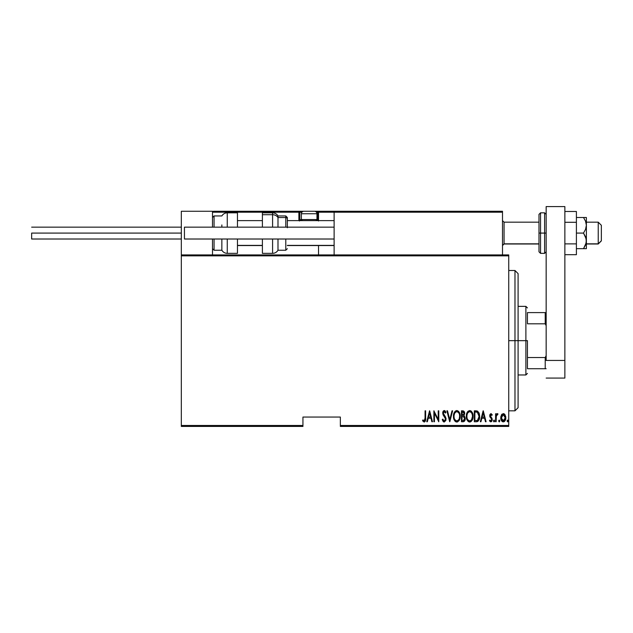 <?xml version="1.0" encoding="UTF-8"?>
<svg xmlns="http://www.w3.org/2000/svg" width="633" height="633" viewBox="0 0 633 633"><rect width="100%" height="100%" fill="white"/><g stroke="black" fill="none" stroke-linecap="round" stroke-linejoin="round"><path stroke-width="0.95" d="M340.356 426.42L508.742 426.42L508.742 425.479L340.356 425.479L340.356 417.06L302.938 417.06L302.938 425.479L181.323 425.479L181.323 255.851L508.742 255.851L508.742 425.479L508.742 254.917L181.323 254.917L508.742 254.917L508.742 255.851L181.323 255.851L181.323 254.917L181.323 425.479L302.938 425.479L302.938 417.06L340.356 417.06L340.356 426.42L340.356 425.479L508.742 425.479L508.742 426.42L340.356 426.42M181.323 426.42L302.938 426.42L302.938 425.479L302.938 426.42L181.323 426.42L181.323 425.479L181.323 426.42M501.581 414.686L500.766 417.772L501.692 420.992L502.634 421.76L503.931 421.76L505.506 419.726L505.648 416.316L503.868 413.729L501.755 414.449L500.766 417.772C500.648 419.869 501.486 421.238 503.282 421.879C505.079 421.238 505.917 419.869 505.799 417.772L505.134 414.939L503.282 413.626L501.265 415.272M496.145 421.736L495.584 421.736L496.145 421.736L496.312 416.063L497.965 413.895L496.96 413.768L496.145 414.939L496.145 413.768L495.584 413.768L495.584 421.736L495.584 413.768L495.584 421.736L496.145 421.736L496.264 416.324L497.965 413.895L497.411 413.626L496.145 414.939L496.145 413.768L495.584 413.768L496.145 413.768M490.963 413.626L489.966 414.409L489.72 416.031L491.501 418.856L491.619 420.043L490.797 420.898L489.815 420.059L489.428 420.803L490.694 421.871L491.627 421.491L492.213 419.948L491.999 418.342L490.314 416.047L490.63 414.734L491.833 415.446L492.229 414.757L490.963 413.626L489.713 415.715L491.667 419.616L490.797 420.898L489.815 420.059L489.428 420.803L490.812 421.879L492.229 419.576L490.266 415.675L490.939 414.607L491.833 415.446L492.229 414.757L491.073 413.634M476.325 421.736L478.002 421.277L479.015 419.861L479.434 414.267L477.836 411.315L474.315 410.825L474.315 421.736L476.325 421.736C478.793 421.064 479.901 419.291 479.632 416.419L477.686 411.221L474.315 410.825L474.315 421.736L474.315 410.825L476.174 410.841M463.174 421.736L461.449 421.736L463.926 421.57L464.986 420.162L465.16 417.843L463.942 415.849L464.567 412.581L463.601 411.007L461.449 410.825L461.449 421.736L461.449 410.825L461.449 421.736L463.174 421.736C464.63 421.325 465.318 420.288 465.223 418.642L463.942 415.849L464.662 413.531C464.757 411.964 464.092 411.062 462.668 410.825L461.449 410.825L462.668 410.825M452.017 410.825L452.627 410.825L449.834 421.736L452.627 410.825L452.017 410.825L449.762 419.639L447.507 410.825L446.89 410.825L449.691 421.736L446.89 410.825L449.691 421.736L452.627 410.825L452.017 410.825L449.762 419.639L447.507 410.825L446.89 410.825L447.507 410.825M434.444 421.736L434.444 413.159L438.78 421.736L438.78 410.825L438.218 410.825L438.218 419.426L433.882 410.825L433.882 421.736L434.444 421.736L433.882 421.736L434.444 421.736L434.444 413.159L438.78 421.736L438.78 410.825L438.218 410.825L438.218 419.426L433.882 410.825L433.882 421.736L434.001 410.825M425.067 418.089L424.664 420.621L423.928 420.858L422.891 419.924L422.551 420.763L424.252 422.013L425.495 420.454L425.629 410.825L425.067 410.825L425.067 418.089L424.157 420.898L422.891 419.924L422.551 420.763L424.11 422.021C425.447 421.254 425.954 419.98 425.629 418.199L425.629 410.825L425.067 410.825L425.036 419.291M427.354 421.736L426.745 421.736L429.546 410.825L426.745 421.736L427.354 421.736L428.248 418.239L430.978 418.239L431.872 421.736L432.481 421.736L429.68 410.825L426.745 421.736L427.354 421.736L428.248 418.239L430.978 418.239L431.872 421.736L432.481 421.736L429.68 410.825L432.481 421.736L431.872 421.736M442.404 420.027L442.823 419.086L442.277 419.632L444.224 422.021L445.838 420.47L445.624 417.171L443.266 413.23L444.168 411.664L445.387 413.064L445.917 412.392L445.11 410.967L443.662 410.722L442.712 412.684L443.053 414.757L445.482 418.777L444.54 420.85L443.686 420.668L442.823 419.086L442.277 419.632L443.163 421.475L444.121 422.013M453.481 416.783L453.473 416.332C453.291 419.188 454.415 421.08 456.836 422.021C459.257 421.056 460.373 419.141 460.183 416.277C460.381 413.389 459.249 411.474 456.789 410.548C454.383 411.545 453.283 413.468 453.473 416.332L454.178 419.853L455.206 421.341L456.615 422.005L458.822 420.937L460.151 417.187L459.811 413.571L457.683 410.722L456.338 410.595L455.167 411.268L453.845 413.634L453.473 416.332L453.632 414.512M466.339 416.332L466.727 419.014L468.08 421.341L469.71 422.021L471.348 421.325L472.685 418.975L473.057 416.277L472.685 413.571L471.316 411.221L469.662 410.548L468.04 411.268L466.719 413.634L466.339 416.332C466.165 419.188 467.289 421.08 469.71 422.021C472.131 421.056 473.247 419.141 473.057 416.277C473.255 413.389 472.123 411.474 469.662 410.548C467.257 411.545 466.149 413.468 466.339 416.332M480.945 421.736L480.336 421.736L483.129 410.825L480.336 421.736L480.945 421.736L481.84 418.239L484.561 418.239L485.464 421.736L486.073 421.736L483.272 410.825L480.336 421.736L480.945 421.736L481.84 418.239L484.561 418.239L485.464 421.736L486.073 421.736L483.272 410.825L486.073 421.736L485.464 421.736M494.049 421.879L493.487 420.969L493.906 421.855L494.484 421.538L494.12 420.067L493.495 420.826L494.049 420.059L493.487 420.969L494.049 420.059L494.61 420.969L494.049 420.059L494.61 420.969L493.977 421.871M499.223 421.879L498.662 420.969L499.492 421.776L499.295 420.067L498.669 420.826L499.223 420.059L498.662 420.969L499.223 420.059L499.785 420.969L499.223 420.059L499.785 420.969L499.152 421.871M507.057 420.969L507.888 421.776L507.888 420.17L507.065 420.826L507.619 420.059L507.057 420.969L507.619 420.059L508.18 420.969L507.619 420.059L508.18 420.969L507.619 421.879L508.18 420.969L507.619 421.879L507.057 420.969M425.067 410.825L425.629 410.825L425.621 418.761M425.495 420.454L425.297 421.103M425.234 421.246L424.403 421.989M422.551 420.763L422.891 419.924L424.355 420.866M422.891 419.924L423.928 420.858M424.775 420.447L424.972 419.916M429.617 412.93L430.693 417.123L428.541 417.123L429.617 412.93L430.693 417.123L428.541 417.123L429.617 412.93M438.218 410.825L438.78 410.825L438.653 421.736M443.63 421.863L443.163 421.475M443.939 420.834L442.823 419.086M445.474 419.402L444.54 420.85M444.936 420.597L445.323 419.995M445.363 418.239L444.738 417.068M445.648 411.806L445.387 413.064L445.917 412.392L444.239 410.548L442.696 413.096L444.105 416.237M442.871 411.885L443.203 411.173M444.572 410.603L445.046 410.904M445.323 411.236L445.632 411.774M444.406 411.703L444.983 412.257M443.266 413.23L443.678 414.457L443.266 412.819L443.947 411.695M443.456 412.162L443.298 412.589M444.224 422.021L446.051 419.07L444.097 415.011M445.126 416.316L445.624 417.171M445.941 418.104L446.028 418.563M445.956 420.011L445.838 420.47L445.964 420.011M454.352 412.368L454.589 411.972M458.458 411.236L458.822 411.64M459.471 412.7L459.803 413.555M460.033 414.457L460.151 415.375M460.183 416.277L460.175 415.818M460.175 416.736L460.033 418.089M459.669 419.402L459.115 420.51M457.722 421.839L457.295 421.974L457.722 421.831M456.393 421.974L455.966 421.839M455.807 421.768L455.214 421.349M455.182 421.325L454.636 420.66M454.621 420.644L454.193 419.877M454.083 419.639L453.632 418.136M453.592 417.93L453.505 417.242M454.359 412.368L454.154 412.779M456.092 411.822L456.812 411.664C458.822 412.407 459.764 413.95 459.629 416.277L459.265 418.603M455.254 412.463L455.713 412.051M459.495 417.756L459.629 416.277C459.772 418.627 458.838 420.17 456.812 420.898L457.54 420.755L456.812 420.898C454.826 420.17 453.901 418.642 454.027 416.324L454.059 417.06L454.027 416.324C453.885 413.99 454.818 412.439 456.812 411.664L455.966 411.893M459.495 414.805L459.621 415.905M457.904 412.028L458.696 412.835M458.427 420.098L457.96 420.526M454.162 417.788L454.059 417.06M454.059 415.588L454.439 413.847M464.25 411.687L464.567 412.581M464.282 416.087L464.772 416.672M465.208 418.239L465.16 417.843M465.215 418.904L465.128 419.663M464.986 420.162L464.511 421.072M464.203 421.38L463.443 421.72M463.024 420.613L462.003 420.621L462.003 416.561L463.823 416.823L462.383 416.561L463.554 416.696L464.662 418.642L463.221 420.605L462.003 420.621L462.003 416.561L463.419 416.649M464.582 417.938L464.654 418.342M464.662 418.642L463.949 420.367L464.543 419.45M463.815 412.415L464.108 413.547L463.491 412.115M464.076 413.966L462.003 415.446L462.003 411.948L462.77 411.948L464.108 413.547L463.585 415.082L462.383 415.446L463.68 414.979M462.383 415.446L462.003 411.948L462.77 411.948M466.386 415.398L466.798 413.381M467.233 412.368L467.724 411.608M470.541 410.714L470.952 410.928M471.332 411.236L471.696 411.632M472.36 412.732L472.685 413.578M472.898 414.465L473.017 415.343M473.017 417.21L472.898 418.104M472.353 419.837L471.996 420.502M470.596 421.839L469.71 422.021M469.259 421.974L468.831 421.839M468.681 421.768L468.088 421.349M468.064 421.325L467.51 420.652M466.727 419.014L466.505 418.128M466.466 417.93L466.379 417.25M468.966 411.822L469.686 411.664C471.696 412.407 472.637 413.95 472.503 416.277L472.139 418.603M469.322 420.866L468.396 420.399M466.909 416.696L466.901 416.324C466.758 413.99 467.692 412.439 469.686 411.664L468.839 411.893M467.922 412.708L468.586 412.051M472.052 413.737L471.023 412.225L472.052 413.737L472.487 415.905M470.778 412.028L469.686 411.664L471.023 412.225M471.585 419.742L472.503 416.277C472.645 418.627 471.712 420.17 469.686 420.898L470.414 420.755L469.686 420.898C467.7 420.17 466.766 418.642 466.901 416.324L466.932 415.588L466.901 416.324M471.3 420.098L470.833 420.526M467.035 417.788L466.932 417.06M466.932 415.588L467.312 413.847M476.696 410.896L477.195 411.007M478.959 412.763L479.26 413.563M479.561 415.019L479.616 415.699M477.622 421.499L477.211 421.641M477.068 421.673L476.546 421.736M476.863 412.083L477.606 412.4L476.863 412.083M477.836 412.589L478.382 413.278L477.836 412.589M478.477 413.46L479.062 415.826M478.833 418.397L477.939 420.027M477.282 420.439L474.877 420.621L474.877 411.948L477.353 412.249L479.078 416.419L477.504 420.344L476.91 420.526M475.85 411.956L476.364 411.996M479.007 415.295L478.896 414.647M479.062 416.973L479.007 417.519M483.201 412.93L484.277 417.123L482.124 417.123L483.201 412.93L484.277 417.123L482.124 417.123L483.201 412.93M492.229 414.757L491.675 415.169M491.833 415.446L490.773 414.639M491.097 414.631L490.266 415.675L491.39 417.471M490.306 415.343L492.229 419.576M490.282 415.501L490.433 416.403M490.741 416.846L491.999 418.342M492.158 420.328L491.706 421.38M489.989 420.352L489.428 420.803L490.694 421.871M489.815 420.059L491.002 420.866M491.619 420.043L491.358 418.627M491.501 418.856L489.926 416.941L489.713 415.715M494.049 420.059L494.61 420.969M496.612 414.093L497.174 413.665M497.965 413.895L497.411 413.626L497.965 413.895L497.649 414.75L497.063 414.67M496.375 415.802L496.217 416.72M496.185 417.139L496.145 419.062M498.669 421.119L499.223 420.059L499.777 420.826M501.755 414.449L502.167 414.029M503.433 413.634L503.86 413.721M504.39 414.014L504.802 414.433M505.648 416.316L505.767 417.044M505.672 419.093L505.514 419.695M505.506 419.734L505.063 420.7M504.849 421.032L504.232 421.61M502.491 421.697L502.08 421.42M501.993 421.341L501.494 420.7M501.059 419.734L500.893 419.093M500.798 417.052L500.917 416.308M503.536 420.874L501.328 418.033L503.282 414.607L505.237 417.78L503.282 420.898L502.784 420.81L503.528 420.882M503.409 414.615L504.485 415.28L505.142 416.767L504.81 415.802M505.237 417.78L504.208 420.549L505.237 417.78M505.166 416.862L505.213 417.274M502.784 420.81L501.906 420.035M502.357 420.549L502.76 420.795M455.483 420.359L455 419.814M463.823 416.823L464.606 418.049M468.357 420.359L467.874 419.814M475.628 420.621L474.877 420.621L474.877 411.948L475.336 411.948M476.586 420.573L476.103 420.613M501.747 419.742L501.423 418.785M501.423 416.767L501.518 416.364M501.747 415.802L502.016 415.359M514.977 340.665L518.095 340.665L518.095 273.622L518.095 407.707L518.095 340.665L514.977 340.665L514.977 270.505L514.977 340.665L508.742 340.665L514.977 340.665L514.977 410.825L514.977 340.665M527.447 312.599L527.447 323.803L527.447 312.599L545.219 312.599L527.447 312.599M527.447 340.665L527.447 357.534L527.447 340.665L525.888 340.665L527.447 340.665M518.095 306.364L525.888 306.364L525.888 340.665L525.888 306.364L527.447 307.923M518.095 340.665L525.888 340.665L518.095 340.665M527.447 368.73L527.447 357.534L527.447 368.73L546.16 368.73L545.219 368.73L545.219 357.534L527.447 357.534L545.219 357.534L545.219 368.73L527.447 368.73M518.095 374.965L525.888 374.965L525.888 340.665L525.888 374.965L527.447 373.407M546.16 312.599L545.219 312.599L545.219 323.803L546.16 325.702L545.219 323.803L545.219 312.599L546.16 312.599M527.447 323.803L545.219 323.803L527.447 323.803M546.16 355.635L545.219 357.534L546.16 355.635M471.324 211.264L502.499 211.264L502.499 212.197L502.499 211.264L471.324 211.264M181.323 211.264L212.506 211.264L181.323 211.264L181.323 254.917L181.323 211.264M212.506 254.917L212.506 239.013L212.506 254.917M212.506 227.16L212.506 211.264L212.506 227.16M598.232 243.84L586.38 243.84L598.232 243.84L598.232 222.175L598.232 243.84L601.35 240.769L598.232 243.84M601.35 240.88L598.232 243.998L586.38 243.998M504.058 243.84L502.499 245.382L504.058 243.84L538.984 243.84L504.058 243.84L504.058 222.175L504.058 243.84M334.121 245.382L287.342 245.382L334.121 245.382M262.402 245.382L237.454 245.382L262.402 245.382M601.35 225.293L601.35 240.769L601.35 225.293L598.232 222.175L586.38 222.175M318.526 221.004L318.526 212.197L334.121 212.197L334.121 254.917L334.121 212.197L502.499 212.197L502.499 254.917L502.499 212.197L501.922 211.335L335.055 211.264L501.565 211.264L502.499 212.197L334.121 212.197L335.055 211.264L334.192 211.833M212.783 211.533L212.506 212.197L298.879 212.197L298.879 219.683L299.433 221.004M318.526 245.557L318.526 254.917L318.526 245.557M213.44 211.264L303.872 211.264L213.44 211.264M318.526 220.616L318.526 219.683L316.84 219.683L317.592 219.683L317.592 211.264L317.592 212.197L318.526 212.197L316.421 212.197L317.592 212.197L317.592 219.683L318.526 219.683L318.526 212.197L317.592 211.264L313.849 211.264L348.775 211.264L317.592 211.264A0.934 0.934 0 0 1 318.526 212.197L334.121 212.197M212.506 212.197L298.879 212.197L298.879 219.683L299.82 219.683A0.934 0.934 0 0 0 300.754 220.616A0.934 0.934 0 0 1 299.82 219.683L299.82 212.197L301.925 212.197L299.82 212.197A0.934 0.934 0 0 0 298.879 211.264A0.934 0.934 0 0 1 299.82 212.197L298.879 212.197L298.879 211.264L298.879 212.197L299.82 212.197L299.82 219.683L301.498 219.683L298.879 219.683A1.867 1.867 0 0 0 299.132 220.616M317.592 219.683L317.592 220.616L317.592 219.683M502.23 211.533L502.499 212.197M301.379 219.556L302.439 220.616L301.379 219.556L316.967 219.556L301.379 219.556L301.379 213.756L316.967 213.756A2.492 2.492 0 0 0 314.474 211.264L303.872 211.264A2.492 2.492 0 0 0 301.379 213.756L301.379 219.556M314.474 211.264A2.492 2.492 0 0 1 316.967 213.756L316.967 219.556L315.907 220.616L316.967 219.556L316.967 213.756L301.379 213.756A2.492 2.492 0 0 1 303.872 211.264L314.372 211.264M227.263 227.16L227.263 212.823L227.263 227.16M221.859 227.16L221.859 224.937M214.065 227.16L214.065 215.94L214.065 227.16M237.454 212.823L237.454 227.16L237.454 212.823L227.263 212.823C224.905 212.894 223.109 213.938 221.859 215.94L214.065 215.94L212.506 217.499M237.454 253.358L237.454 239.013L237.454 253.358L227.263 253.358L227.263 243.476M227.263 239.013L227.263 253.358C224.905 253.279 223.109 252.235 221.859 250.241L221.859 239.013L221.859 250.241L214.065 250.241L214.065 241.236M214.065 239.013L214.065 250.241L212.506 248.682M272.586 227.16L272.586 212.823L262.402 212.823L262.402 214.714L272.586 214.714A6.235 5.65 0 0 1 277.99 217.546L285.784 217.546A1.559 1.416 0 0 1 287.342 218.955L287.342 227.753M272.586 212.823C274.944 212.894 276.748 213.938 277.99 215.94L277.99 227.16M285.784 227.16L285.784 215.94L287.342 217.499L287.342 218.955A1.559 1.416 180 0 0 285.784 217.546L277.99 217.546A6.235 5.65 180 0 0 272.586 214.714L262.402 214.714L262.402 227.16L262.402 212.838M262.402 253.335L262.402 239.013L262.402 253.358L272.586 253.358L272.586 239.013L272.586 253.176M277.99 250.082L277.99 239.013L277.99 250.241L285.784 250.241L285.784 239.013L285.784 250.082M31.65 233.086L181.323 233.086L31.65 233.086L31.65 239.013L31.65 233.086M334.121 239.013L184.44 239.013L334.121 239.013M184.44 227.16L334.121 227.16L184.44 227.16L184.44 239.013L184.44 227.16M564.865 206.58L564.865 378.083L546.16 378.083L564.865 378.083L564.865 360.438L546.16 360.438L546.16 206.58L546.16 360.438L564.865 360.438L564.865 206.58L546.16 206.58L564.865 206.58M538.984 214.381L538.984 233.086L540.542 233.086L540.542 253.358L540.542 233.086L544.602 233.086L540.542 233.086L540.542 212.823L538.984 214.381L538.984 233.086L540.542 233.086L540.542 212.823L544.602 212.823L544.602 233.086L546.16 233.086L544.602 233.086L544.602 212.823L546.16 214.381M538.984 251.436L538.984 233.086L538.984 251.799L540.542 253.358L544.602 253.358L544.602 233.086L544.602 253.358L546.16 251.799M586.38 217.499L586.38 225.293L586.38 217.499L583.507 217.499L585.557 221.218L586.38 225.293L585.557 229.36L583.507 233.086L586.166 238.807L586.166 242.937L583.507 248.682L585.889 244.014M585.557 217.499L576.402 217.499L583.507 217.499L585.557 221.218L586.38 225.293L586.38 248.682L586.38 240.88L585.557 244.947L583.507 248.682L576.402 248.682L586.166 248.682L583.507 248.682L585.557 244.955M583.507 233.086L576.402 233.086L583.507 233.086L585.557 236.805L586.38 240.88L586.38 225.293L585.557 229.36L583.507 233.086M583.507 248.682L585.557 248.682M585.557 221.226L585.802 221.898M576.402 211.485L564.865 211.485L576.402 211.485L576.402 222.286L564.865 222.286L576.402 222.286L576.402 243.887L564.865 243.887L576.402 243.887L576.402 254.688L564.865 254.688L576.402 254.688L576.402 211.485M508.742 270.505L514.977 270.505L518.095 273.622M508.742 410.825L514.977 410.825L518.095 407.707M502.499 245.557L504.058 243.998L538.984 243.998M334.121 245.557L287.342 245.557M262.402 245.557L237.454 245.557M334.121 220.616L287.342 220.616M262.402 220.616L237.454 220.616M502.499 220.616L504.058 222.175L538.984 222.175M277.99 215.94L285.784 215.94M285.784 250.241L287.342 248.682M272.586 253.358C274.944 253.279 276.748 252.235 277.99 250.241M181.323 227.16L31.65 227.16M181.323 239.013L31.65 239.013"/></g></svg>
